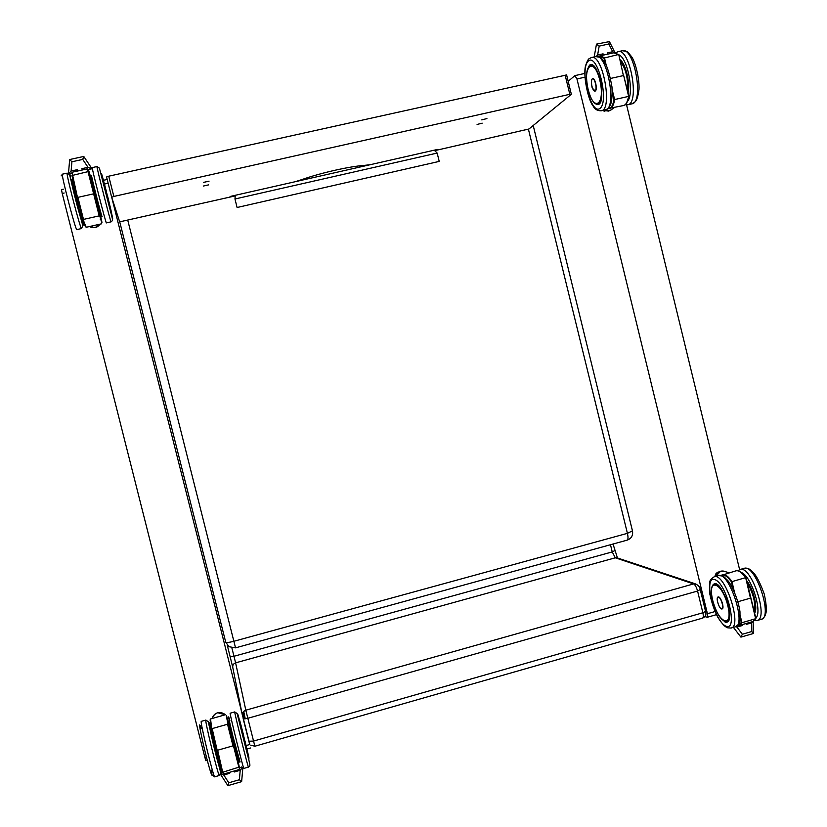<?xml version="1.0" encoding="UTF-8"?>
<svg xmlns="http://www.w3.org/2000/svg" width="827" height="827" viewBox="0 0 827 827"><rect width="100%" height="100%" fill="white"/><g stroke="black" fill="none" stroke-linecap="round" stroke-linejoin="round"><path stroke-width="1.24" d="M206.74 756.808L204.869 757.346L205.902 760.757L207.649 760.261M249.733 743.959L107.2 179.469L103.478 180.296M204.869 757.346L62.221 193.456L64.175 193.022M61.487 189.693L62.221 193.456M714.983 611.556L707.416 613.717L707.116 617.314L704.842 616.528M739.617 569.627L626.577 104.926M707.416 613.717L576.957 78.958L584.854 77.2M568.18 81.304L574.879 75.629L576.957 78.958M234.837 195.989L119.667 221.853L111.686 197.312L113.847 196.444L108.74 176.192L106.559 176.988L111.676 197.312M295.353 181.682L302.424 179.397C321.041 172.833 349.201 166.465 364.128 165.4L370.093 164.728M435.478 150.483L528.96 128.981L571.261 94.361L569.824 94.309L113.847 196.444M477.086 124.453L482.172 123.151L477.086 124.453M203.277 186.065L208.631 184.866L203.277 186.065M203.628 182.374L209.066 181.144L203.628 182.374M481.759 119.894L486.917 118.561L481.759 119.894M566.526 74.978L108.74 176.192M528.432 129.26L627.414 533.343L632.459 530.841M119.75 221.884L225.699 642.103L228.955 646.704L235.55 647.851L233.865 641.287L627.414 533.343C628.293 537.312 628.189 539.586 627.114 540.155L627.114 540.155C631.321 538.594 633.131 535.586 632.521 531.12L533.208 125.508M225.699 642.103C226.34 642.786 229.058 642.517 233.865 641.287L127.771 220.271M82.255 170L81.904 168.656L83.217 169.793M76.653 171.23L77.242 169.68L77.593 171.024M68.806 173.525L71.112 171.034L71.908 161.782L69.654 159.539L83.796 156.437L82.741 159.404L88.013 167.312L91.125 168.481M97.369 202.677C102.589 223.952 103.344 228.262 99.633 215.599L93.637 193.838L99.188 215.868L83.486 219.413L77.924 197.353L93.637 193.838L88.024 171.634L94.133 193.807L88.572 171.799M99.633 215.599L94.133 193.797M87.579 168.832L71.99 172.264L77.49 197.529L71.908 175.531L88.024 171.634L87.59 168.822L88.53 171.747M77.49 197.529L82.979 219.362L86.204 227.28L101.669 223.776M100.46 218.504L100.294 219.734M105.05 187.315L108.327 200.217L105.06 187.336M229.503 772.356L229.73 773.297L228.852 772.542M234.682 770.857L234.268 771.984L234.031 771.043M242.166 767.921L240.223 770.268L239.365 779.737L241.639 781.66L242.807 768.345M239.365 779.737L228.821 782.787L227.88 785.629M229.73 773.297L223.755 775.013L220.757 773.907M217.17 750.244L212.167 728.597L227.528 724.245L232.997 745.851L217.656 750.223L222.618 771.87L211.743 728.845L210.544 718.942M234.982 748.094C239.034 765.089 240.337 771.457 238.879 767.187L223.156 772.098L223.983 773.938L239.179 769.565M238.879 767.332L228.014 724.214M245.722 745.024L242.518 732.164L245.722 745.044M219.858 712.419L220.871 712.502M607.421 54.22L607.245 52.918L608.114 54.065M602.263 55.357L603.079 53.838L603.265 55.14M596.133 56.536L597.611 55.037L599.182 46.116L596.484 44.12L594.179 56.949M599.182 46.116L608.848 43.996L609.437 41.598L596.505 44.12M607.245 52.918L612.704 51.719L614.554 52.701M623.661 75.546L628.892 96.263L623.692 75.557L628.634 96.387L614.637 99.55L612.207 89.916M618.782 54.623L623.393 75.588L610.646 78.431M607.866 108.606L623.537 105.536C626.194 104.729 627.972 101.638 628.892 96.263L628.634 96.387C627.714 101.773 626.008 104.822 623.537 105.536L623.382 105.577M598.665 56.794L603.917 58.066L618.462 54.53L613.81 52.814L618.71 54.551M612.29 92.686L614.006 99.529L614.637 99.55C613.768 104.926 612.135 107.965 609.726 108.668L607.824 108.637M592.546 78.73L592.732 78.658C595.347 77.666 597.787 90.722 595.068 91.084L594.82 91.104M741.943 624.695L742.253 625.553L741.302 624.881M746.512 623.372L746.305 624.385L746.006 623.527M752.425 621.677L751.629 622.855L751.784 631.528L753.221 633.554L740.94 637.11M751.784 631.528L742.357 634.247L740.909 637.121L733.394 627.352M742.253 625.553L736.919 627.093L735.679 626.68M740.155 617.893L741.323 622.545L741.974 622.71L740.206 615.702M721.227 575.644C723.873 574.031 727.274 576.078 731.409 581.794L745.665 577.639L750.461 598.148L737.984 601.715M739.534 625.388L752.756 621.584L755.661 618.772L750.73 598.014L755.868 618.648L741.974 622.71L739.162 625.491L737.498 625.501M750.73 598.014L745.665 577.639C742.015 572.594 738.842 570.31 736.133 570.785C739.049 570.299 742.326 572.573 745.944 577.608L755.899 618.513M718.001 597.022L718.208 596.939C720.741 596.05 724.824 608.651 722.085 608.93L721.94 608.951M717.34 572.356L715.582 574.124L714.89 576.584L715.582 574.124L716.74 573.979M718.053 572.532L717.371 572.325L718.89 571.933M234.971 198.997L437.163 153.067L439.22 161.399L237.091 207.505L234.971 198.997L235.271 195.306L230.113 196.475M437.99 149.336L235.271 195.306M437.163 153.067L434.227 150.183M249.651 744.548L246.105 745.551M235.84 748.487L235.126 748.693M93.224 186.561L93.978 186.395M104.471 184.059L108.11 183.253M227.239 645.153L230.123 656.617L233.979 656.266L231.891 647.975M230.123 656.617L232.8 667.575C232.459 665.27 233.39 663.688 235.602 662.841L233.979 656.266L612.249 551.909L614.668 550.668M232.8 667.575L242.487 715.831C242.084 713.091 243.19 711.21 245.815 710.186L235.602 662.841L615.288 557.801L617.852 558.101M700.221 589.496L697.574 591.047L247.811 718.301L243.138 718.539L248.865 741.24L253.548 741.064L245.815 710.186L693.584 583.914C695.156 584.782 696.479 587.16 697.574 591.047L702.867 612.766L253.548 741.064L254.892 746.223L250.726 745.168M248.865 741.24L249.309 742.894M244.389 718.901L243.035 712.295M702.516 618.141C705.545 616.849 706.558 614.595 705.555 611.38L702.867 612.766C703.56 615.919 703.415 617.717 702.443 618.162L254.892 746.223M610.481 544.724L612.249 551.909L615.288 557.801L693.584 583.914L696.83 584.4M613.034 544.021L617.397 557.801L616.673 557.708L695.207 583.8C698.433 585.278 700.128 587.253 700.273 589.713L705.503 611.143M569.824 94.309L565.11 75.009M71.535 179.748C69.137 174.786 82.121 225.047 82.183 221.026M82.473 220.199C84.313 229.906 82.659 225.43 77.49 206.771C72.838 189.497 68.899 171.861 70.45 175.355M81.553 228.531L82.762 225.606L69.54 174.662L67.204 173.112C65.385 171.52 80.601 230.226 81.553 228.531L76.849 229.596C75.784 231.322 60.516 172.595 62.459 174.166L61.126 175.934M81.904 168.656L88.013 167.312M71.908 161.782L82.741 159.404M71.112 171.034L77.242 169.68M88.592 171.851C87.538 166.062 89.357 172.037 94.071 189.786M93.627 190.22L96.769 202.47M82.979 219.362C84.933 225.874 85.822 228.159 85.646 226.195M99.995 224.158L95.219 227.559L89.316 226.577M108.461 200L105.308 187.481L108.461 200M96.852 202.698L93.596 189.89L96.852 202.698M111.118 213.263L109.567 207.67M101.256 173.381L111.635 214.131M102.041 176.068L101.866 175.417M111.604 213.325C113.868 223.259 112.565 218.907 107.675 200.237L101.628 174.135M111.066 221.843C113.309 219.289 113.754 224.427 105.877 193.353L99.416 168.139L96.976 166.558C95.942 164.79 110.87 223.362 111.066 221.843L106.394 222.908C106.083 224.448 91.104 165.855 92.262 167.592L90.898 169.235M75.877 193.838L79.216 206.74M80.105 207.939C84.912 227.59 82.162 221.522 76.549 199.741C70.977 176.73 70.936 174.724 76.446 193.714M82.297 221.005C83.165 222.236 81.553 218.783 76.653 200.134C71.908 181.433 71.825 178.374 71.618 179.728C70.326 178.57 81.615 222.174 82.297 221.005L82.049 221.057M92.231 178.994C86.277 159.094 105.287 233.307 100.946 213.004M103.613 182.643L103.468 182.105M100.956 173.288L101.328 175.169M110.839 212.498L111.345 214.441M107.448 195.637L107.799 197.002C113.309 219.537 112.792 218.245 106.238 193.136C100.201 168.687 100.284 168.253 106.476 191.802M102.093 216.529C101.793 217.615 90.65 174.073 91.549 175.324M238.858 718.446L248.979 759.114M248.917 758.194L242.146 733.311C237.463 713.949 236.481 709.246 239.22 719.19M229.885 720.699C227.373 712.119 228.428 717.495 233.038 736.847L240.088 761.936M248.431 767.105L243.851 768.417C243.758 770.836 229.255 712.357 230.164 713.215L230.175 713.205M234.734 711.923C233.948 711.034 248.472 769.482 248.451 767.094C250.726 764.572 251.15 769.813 243.479 738.831L237.142 713.567L234.734 711.923L230.164 713.215M228.821 782.787L223.755 775.013M240.223 770.268L234.268 771.984M210.554 720.183C209.727 718.249 210.12 721.134 211.743 728.845M228.035 724.235C224.892 709.659 226.153 713.329 231.798 735.234M238.879 767.187L233.441 745.603M231.384 735.699L234.403 747.908M212.208 718.467C213.025 715.572 214.875 713.649 217.749 712.719L225.254 714.797M234.527 748.218L231.343 735.358L234.527 748.218M245.846 744.682L242.745 732.402L245.846 744.682M209.82 726.375L210.058 726.302C208.993 725.858 219.651 769.451 220.158 767.559L219.879 767.704M209.965 726.333C208.001 722.757 220.323 773.09 220.065 767.59M220.313 766.722L221.15 771.55C221.77 776.687 216.994 759.817 212.777 741.922C208.342 722.436 207.608 717.454 210.606 726.964M201.281 728.783C198.408 720.276 199.173 725.755 203.545 745.23C207.691 762.99 212.425 779.282 211.939 774.206L211.33 770.195M219.372 775.478L214.782 776.801C213.935 779.437 199.638 720.699 201.281 721.351L201.312 721.34M205.871 720.059C204.352 719.366 218.679 778.073 219.413 775.468L220.675 772.635L208.177 721.651L205.871 720.059L201.281 721.351M229.43 722.312C226.164 712.398 242.642 778.321 238.434 758.328M241.215 727.925L241.07 727.357M245.03 741.157C250.509 763.983 250.209 763.507 244.11 739.731C238.207 716.079 237.587 711.551 243.21 733.859L243.717 735.885M239.603 761.977C239.468 763.755 228.717 720.286 229.41 720.834M214.079 740.268L217.222 753.17M217.77 753.015C221.874 772.108 221.047 770.609 215.268 748.528C210.017 727.295 209.066 718.849 213.883 737.26M588.69 66.387L590.602 64.816C598.789 61.529 606.636 103.633 598.055 104.502M593.114 101.545C599.234 107.768 602.066 103.251 601.611 87.993C600.309 74.182 593.414 61.518 589.382 65.302L586.725 72.807M588.338 61.033C597.559 52.597 609.561 101.897 599.906 108.471C590.654 115.366 579.282 68.755 588.338 61.033M591.605 57.518L595.626 56.629C606.966 52.256 617.366 108.502 605.571 109.795L605.416 109.836M601.374 110.756C613.076 109.474 602.635 53.207 591.398 57.559L589.258 58.645C588.411 58.8 587.211 61.053 585.661 65.405C582.715 75.081 588.328 100.78 593.124 106.021C594.82 109.371 597.57 110.952 601.374 110.756L605.571 109.795C607.804 109.092 609.551 107.107 610.812 103.851C611.887 100.636 612.28 95.022 611.99 87.021C609.85 75.154 607.556 67.225 605.126 63.224C599.461 55.978 602.087 57.88 595.802 56.587M608.848 43.996L612.704 51.719M597.611 55.037L603.079 53.838M626.783 102.517L628.83 96.314M606.222 65.271L604.434 57.621L599.895 55.885L598.324 56.691M614.006 99.529C612.972 105.577 610.998 108.533 608.093 108.399M603.917 58.066L605.126 63.224M611.484 109.609L608.538 111.128L603.472 110.27M594.096 90.805L594.975 91.084C597.694 90.722 595.254 77.717 592.649 78.699L591.977 79.32M592.277 78.968C594.582 77.004 597.539 89.099 595.171 90.867C592.856 92.727 589.951 80.798 592.277 78.968M619.971 59.689C625.594 63.234 630.443 83.041 628.044 92.82C630.443 83.031 625.636 63.297 619.961 59.637L620.167 59.792M618.823 54.778C627.848 58.024 634.474 94.051 627.476 101.411M618.214 51.656L622.204 50.767C634.154 46.26 644.336 102.393 631.931 103.83L631.766 103.861M622.38 50.736C628.923 51.77 626.566 50.778 631.694 56.825C635.105 61.622 639.571 78.131 639.002 89.326C637.193 102.269 635.177 101.845 631.931 103.83L627.755 104.771C640.067 103.354 629.854 47.211 617.996 51.698L615.743 52.825M592.794 65.271L590.674 64.899C586.219 67.99 585.371 76.187 588.131 89.492C582.27 66.036 593.827 55.812 599.802 80.178C605.705 104.564 593.734 113.092 588.152 89.45C590.778 99.529 594.106 104.543 598.117 104.522M620.333 61.229C625.853 68.734 628.262 78.617 627.548 90.877M627.931 92.397C630.05 82.659 625.512 64.03 620.064 60.071M602.48 110.498L604.878 111.325L602.501 110.498M754.968 612.497L754.575 613.241C758.101 608.424 753.428 588.938 746.667 580.657M754.575 613.272C758.121 608.331 753.418 588.938 746.657 580.626M741.333 572.532C751.195 575.623 762.897 612.28 755.775 618.027M754.524 620.622L756.922 620.57C769.327 619.247 751.495 565.234 740.165 569.462L737.777 570.764M743.907 568.407L744.248 568.304C755.671 564.055 773.534 618.038 761.036 619.382L757.325 620.457M742.357 634.247L736.919 627.093M751.629 622.855L746.305 624.385M741.323 622.545L737.725 625.253M734.283 591.47L731.947 581.515C728.36 576.45 725.248 574.145 722.612 574.6L720.937 575.582M731.409 581.794L733.073 588.917M745.882 577.597L740.186 571.881M735.803 570.878L720.875 575.561M715.706 576.357L720.596 571.209L725.186 571.612M721.154 608.713L722.002 608.941C724.462 608.744 721.309 597.652 718.611 597.022L717.495 597.632M718.549 597.135C721.558 598.097 724.452 609.995 721.402 608.827C718.405 607.793 715.541 596.05 718.549 597.135M728.794 620.188L726.809 622.069L724.514 621.594M727.078 621.987L726.809 622.069C735.472 621.346 722.281 580.75 714.425 583.779L716.926 584.369M719.821 616.994L725.062 622.038C730.644 624.457 731.006 610.409 725.558 597.27C718.622 583.169 713.959 580.296 711.54 588.648M726.075 626.235C714.125 621.666 702.95 575.83 714.714 579.593C726.726 583.014 738.511 631.446 726.075 626.235M718.125 575.675L714.342 576.739C710.962 578.776 709.421 580.812 709.711 582.859L709.845 594.127C711.799 603.152 714.538 611.029 718.063 617.728C724.318 626.763 725.103 626.504 727.729 627.838L730.954 628.055C742.77 626.907 725.093 572.677 714.342 576.739L714.073 576.812M735.41 626.773C738.149 624.468 740.248 625.822 739.969 611.722C738.47 599.885 731.595 584.617 727.698 580.451C722.922 576.078 724.731 576.14 718.456 575.582C729.29 571.488 746.998 625.698 735.089 626.866L731.337 627.941M747.143 582.694C753.48 593.703 755.837 603.421 754.214 611.825M754.482 612.879C757.677 607.731 753.242 589.424 746.771 581.112M714.476 583.728C711.127 585.34 710.527 590.85 712.667 600.278C714.569 606.925 716.709 612.135 719.087 615.898L722.023 619.692L726.84 621.966L728.484 620.715M713.287 584.42L712.388 585.878M712.698 600.309C706.868 577.112 721.919 581.66 727.791 605.633C733.58 629.564 718.156 623.372 712.698 600.309M715.603 574.134L718.911 571.922M250.55 747.98L246.942 749.014M236.729 751.939L235.953 752.156M93.069 182.612L92.21 182.798M63.297 189.218L61.436 189.631M716.42 614.657L707.178 617.304M584.782 73.427L574.899 75.629M243.717 711.427L245.257 718.839M245.908 710.6L244.048 711.117M566.598 74.833L571.323 94.185M235.55 647.851L627.114 540.155M67.173 173.122L62.459 174.166M69.664 159.621L68.496 173.298M69.013 173.722L71.835 173.101M91.477 168.026L83.796 156.489M88.344 169.463L90.97 168.884M71.949 172.285L71.949 172.946M85.812 226.619L86.204 227.28M99.809 224.2L99.871 224.355C97.627 227.518 94.402 228.407 90.195 227.043M108.43 200.196L105.153 187.315M76.518 193.704L75.691 193.88M79.774 206.616L79.03 206.781M96.966 166.558L92.262 167.592M101.121 173.246L111.449 214.42M243.831 768.428L241.556 766.991M227.859 785.65L241.639 781.66M241.763 767.394L239.468 768.056M220.602 774.465L227.859 785.598M223.362 772.687L220.778 773.431M225.637 714.683L210.513 718.952L210.503 719.779M223.621 773.379L223.9 773.917M228.025 724.214L238.889 767.249M212.746 716.947C215.837 712.243 219.734 711.272 224.448 714.042L224.582 714.983M214.606 740.113L213.904 740.31M217.863 752.983L217.056 753.221M242.611 732.153L245.805 744.993M214.731 776.811L212.508 775.219M238.455 718.281L238.548 718.249C239.23 720.348 237.825 713.07 241.949 730.975L248.813 759.331M210.058 726.302C210.275 724.948 210.451 728.463 214.927 747.184L220.158 767.559M220.974 712.512L219.837 712.419M614.978 52.701L609.437 41.598M614.265 107.644L610.233 110.487L603.441 110.28M600.102 55.833L613.81 52.814M595.223 91.032L592.473 88.251C591.832 88.603 590.809 79.351 592.308 78.875L592.649 78.699M627.755 104.771L625.109 104.76M740.165 569.462L744.248 568.304C750.823 568.873 748.911 568.718 754.069 573.4C757.067 576.915 760.458 583.769 764.21 593.951C766.112 602.594 766.712 608.879 766.019 612.797C765.182 616.249 763.631 618.41 761.367 619.299M753.366 633.265L753.159 621.459M755.868 618.648L753.066 621.49M715.665 576.367C716.885 572.666 719.366 570.878 723.108 571.002L729.135 572.76M718.332 596.929L718.136 596.98C715.334 597.301 719.376 609.819 722.002 608.941"/></g></svg>
